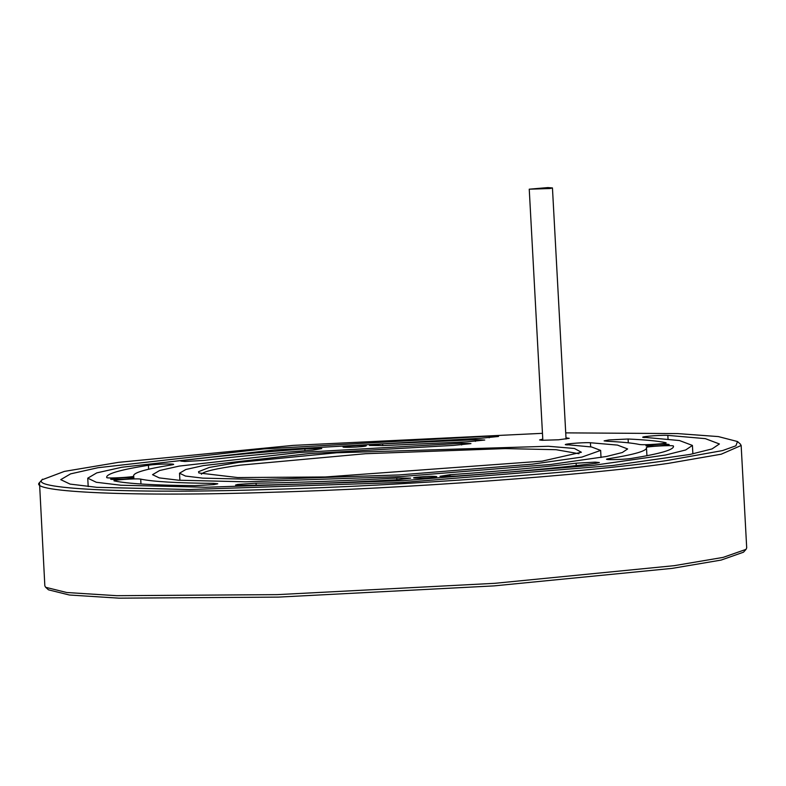 <?xml version="1.0" encoding="UTF-8"?>
<svg xmlns="http://www.w3.org/2000/svg" width="786" height="786" viewBox="0 0 786 786"><rect width="100%" height="100%" fill="white"/><g stroke="black" fill="none" stroke-linecap="round" stroke-linejoin="round"><path stroke-width="1.18" d="M45.657 587.299L48.496 589.834L69.384 595.002L119.079 598.166L278.332 597.114L494.139 585.884L672.187 568.376L721.145 560.074L743.487 552.204L746.042 549.365L723.081 557.402L674.182 565.674L494.748 583.32L277.271 594.638L116.79 595.69L66.712 592.506L45.657 587.299L44.841 585.875L39.506 482.633C27.677 492.36 136.892 496.89 271.73 492.272C401.843 488.754 588.508 475.137 668.64 463.308L721.263 454.19L741.159 445.495L740.343 444.07L737.504 441.536L735.902 445.8L722.55 450.584L666.351 460.625C586.837 472.357 401.607 485.876 272.496 489.364C138.69 493.952 30.32 489.452 42.061 479.804L64.373 471.404L118.46 462.355L293.011 445.397L542.458 433.322M741.159 445.495L746.7 547.862L746.042 549.365M201.373 474.263C203.093 471.571 216.071 468.525 240.31 465.145L365.559 453.709L505.26 448.59L556.075 449.7L578.968 453.728M198.534 471.708L198.868 472.966L237.716 477.554L325.365 476.974L542.134 461.156L581.375 452.255L574.428 448.472L548.333 446.271L336.654 452.775L238.826 462.345L209.39 467.415L198.534 471.708M42.503 479.175L39.506 482.633M565.723 432.87L677.611 433.587L718.345 436.584L737.504 441.536M542.772 439.119L539.599 439.944L542.153 440.288L558.551 439.787L569.231 438.342L565.989 437.861M645.07 437.537C635.098 437.154 659.11 434.874 667.835 435.375L705.297 438.637L719.416 443.972L712.047 448.924L690.059 454.426L612.579 465.518L404.446 482.329L189.593 489.531L96.904 487.33L70.072 484.097L60.748 479.647L70.593 473.87L97.955 467.719L264.047 448.914L489.118 436.142L498.55 436.456L480.993 438.244L274.383 449.965L121.899 467.238L96.776 472.877L87.747 478.183L96.305 482.27L120.936 485.237L206.03 487.261L403.267 480.649L594.344 465.214L665.477 455.035L685.657 449.985L692.417 445.436L679.458 440.533L642.958 437.193M567.669 444.905C557.687 444.522 581.709 442.233 590.433 442.744L617.452 445.092L627.631 448.944L622.325 452.52L606.458 456.479L550.573 464.487L400.447 476.611L245.468 481.808L178.609 480.217L159.253 477.888L152.533 474.675L159.627 470.509L179.365 466.069L299.171 452.51L461.52 443.294L470.952 443.609L453.394 445.397L309.507 453.561L203.319 465.587L185.82 469.517L179.522 473.211L185.486 476.061L202.641 478.124L261.905 479.529L399.268 474.931L532.338 464.182L581.876 457.088L600.642 450.407L591.612 446.988L565.547 444.552M628.102 439.01C645.581 439.826 658.118 441.034 665.693 442.656C670.026 443.491 643.056 445.367 639.44 444.483C632.877 443.078 622.178 442.007 607.342 441.27L604.129 440.877L608.924 439.944L628.102 439.01L628.309 442.813M382.664 443.864L475.314 439.718L484.756 440.032L467.198 441.82L383.372 445.574L369.518 445.475L382.664 443.864L382.753 445.613M204.055 460.419L184.975 461.48L180.77 461.068L184.474 460.272C218.233 456.165 258.358 452.382 304.85 448.904L321.779 448.57L312.966 450.132C270.905 453.276 234.601 456.705 204.055 460.419M256.049 483.184C299.328 482.545 346.243 480.826 396.792 478.035L410.646 478.143L397.5 479.745C341.635 482.83 289.779 484.726 241.95 485.434L235.535 485.041L237.529 484.471L256.049 483.184L256.157 485.198M114.461 480.953C109.735 480.128 137.334 478.212 140.714 479.126C152.828 481.651 177.105 483.066 213.556 483.37L217.761 483.773L214.057 484.579L194.977 485.64C154.695 485.306 127.853 483.744 114.461 480.953L114.098 480.777M106.739 477.574C105.638 474.007 119.531 469.91 148.426 465.253C156.905 463.819 181.104 463.465 171.446 464.929C145.302 469.134 132.726 472.848 133.718 476.07L133.728 476.09C134.917 477.131 106.454 478.713 106.739 477.574L106.641 477.161M173.411 464.359L171.446 464.929M456.214 476.08L439.973 476.306L449.906 474.724C498.992 471.286 541.063 467.444 576.109 463.2L595.189 462.139L599.394 462.541L595.69 463.347C556.96 468.043 510.468 472.288 456.214 476.08M673.474 446.87L673.425 446.045C674.526 449.602 660.633 453.709 631.738 458.366C623.259 459.8 599.06 460.144 608.718 458.69C634.862 454.475 647.438 450.761 646.446 447.548L646.436 447.529C645.247 446.487 673.71 444.905 673.425 446.045L673.523 446.458M606.753 459.25L608.718 458.69L608.767 459.604M646.947 455.713L646.446 447.548M416.236 477.269C404.181 478.939 436.014 477.967 436.761 476.64C433.43 476.021 426.582 476.237 416.236 477.269L413.898 477.898M113.361 478.556C101.306 480.236 133.139 479.254 133.885 477.927C130.555 477.318 123.716 477.524 113.361 478.556L111.023 479.185M345.761 446.428C333.706 448.099 365.539 447.116 366.286 445.79C362.955 445.181 356.117 445.397 345.761 446.428L343.423 447.057M648.637 445.131C636.581 446.802 668.414 445.829 669.161 444.503C665.83 443.884 658.982 444.1 648.637 445.131L646.298 445.76M550.053 188.522L552.45 187.933L547.911 187.579L529.243 189.19L550.053 188.522M489.118 436.142L489.206 437.802M667.835 435.375L668.041 439.119M590.433 442.744L590.65 446.841M461.52 443.294L461.608 444.955M475.314 439.718L475.402 441.378M184.474 460.272L184.543 461.47M304.85 448.904L304.948 450.742M396.792 478.035L396.891 479.774M140.714 479.126L140.969 483.989M213.556 483.37L213.625 484.628M148.426 465.253L148.642 469.232M449.906 474.724L450.005 476.414M576.109 463.2L576.236 465.597M692.879 453.856L692.417 445.436M88.199 486.613L87.747 478.183M601.025 457.501L600.642 450.407M179.906 480.305L179.522 473.211M133.826 477.986L133.728 476.09M552.45 187.933L566.058 439.05M529.243 189.19L542.841 440.307"/></g></svg>
